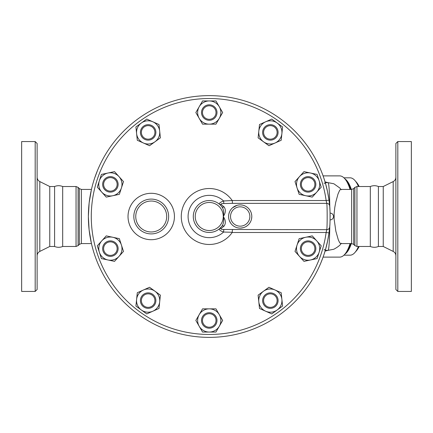 <?xml version="1.0" encoding="UTF-8"?>
<svg xmlns="http://www.w3.org/2000/svg" width="433" height="433" viewBox="0 0 433 433"><rect width="100%" height="100%" fill="white"/><g stroke="black" fill="none" stroke-linecap="round" stroke-linejoin="round"><path stroke-width="0.65" d="M37.124 216.5L37.124 143.491L35.187 141.559L35.187 291.441L37.124 289.509L37.124 216.5M35.187 291.441L21.65 291.441L21.65 141.559L35.187 141.559M91.444 243.573L81.355 243.573L81.355 189.427L79.304 188.577L79.304 244.423L78.102 245.625L78.102 187.375L76.051 186.526L76.051 246.474L62.682 246.474C59.987 247.579 57.291 247.579 54.59 246.474L49.757 246.474L49.757 186.526L39.804 181.573C38.093 180.637 37.2 179.192 37.124 177.243M62.682 246.474L62.682 186.526C59.987 185.421 57.291 185.421 54.59 186.526L49.757 186.526M54.59 246.474L54.59 186.526M397.813 216.5L397.813 141.559L395.876 143.491L395.876 289.509L397.813 291.441L397.813 216.5M397.813 291.441L411.35 291.441L411.35 141.559L397.813 141.559M393.196 251.427L383.243 246.474L383.243 186.526L393.196 181.573L393.196 251.427C394.907 252.363 395.8 253.808 395.876 255.757M329.659 205.919L329.01 200.143A120.877 120.877 0 0 0 144.146 114.658A120.877 120.877 0 0 0 144.124 318.331A120.877 120.877 0 0 0 329.004 232.884L329.654 227.103C330.206 225.133 330.206 207.878 329.659 205.919A2.901 2.82 -5 0 0 326.769 203.353C327.305 205.789 327.305 227.222 326.769 229.669L326.13 232.489A117.976 117.976 0 0 1 145.688 315.884A117.976 117.976 0 0 1 145.704 117.099A117.976 117.976 0 0 1 326.136 200.533L329.01 200.143A120.877 120.877 0 0 1 329.248 202.011M330.125 216.5L330.114 214.892A120.877 120.877 0 0 1 330.125 216.657M330.076 219.883A3.383 3.383 0 0 0 333.507 216.5A3.383 3.383 0 0 0 330.076 213.117L330.076 213.144M330.114 215.114L330.119 215.737M370.318 216.5L370.318 186.526C373.013 185.421 375.709 185.421 378.41 186.526L378.41 246.474C375.709 247.579 373.013 247.579 370.318 246.474L370.318 216.5M358.454 246.474A38.678 13.228 90 0 1 354.908 252.526L356.483 250.723A36.745 12.568 -90 0 0 359.179 246.474M359.179 186.526A36.745 12.568 -90 0 0 356.483 182.277L354.908 180.474A38.678 13.228 90 0 1 358.454 186.526M343.932 177.822L350.091 177.822A38.678 13.228 90 0 1 354.908 180.474M354.908 252.526A38.678 13.228 90 0 1 350.091 255.178L343.932 255.178M344.847 254.22A38.678 13.228 -90 0 0 351.363 243.573M351.363 189.427A38.678 13.228 -90 0 0 344.847 178.78M346.79 251.416A37.714 12.898 -90 0 0 350.892 243.573M350.892 189.427A37.714 12.898 -90 0 0 346.79 181.584M154.402 305.146A7.734 7.734 0 0 0 148.952 292.903A7.734 7.734 0 0 0 141.077 303.744A7.734 7.734 0 0 0 154.402 305.146M153.623 304.578A6.771 6.771 0 0 1 141.964 303.354A6.771 6.771 0 0 1 148.855 293.866A6.771 6.771 0 0 1 153.623 304.578M112.775 255.979A7.734 7.734 0 0 0 115.557 242.875A7.734 7.734 0 0 0 102.816 247.016A7.734 7.734 0 0 0 112.775 255.979M112.477 255.059A6.771 6.771 0 0 1 103.763 247.216A6.771 6.771 0 0 1 114.913 243.595A6.771 6.771 0 0 1 112.477 255.059M107.99 191.732A7.734 7.734 0 0 0 117.949 182.769A7.734 7.734 0 0 0 105.208 178.629A7.734 7.734 0 0 0 107.99 191.732M108.293 190.812A6.771 6.771 0 0 1 105.852 179.349A6.771 6.771 0 0 1 117.002 182.97A6.771 6.771 0 0 1 108.293 190.812M141.889 136.947A7.734 7.734 0 0 0 155.214 135.545A7.734 7.734 0 0 0 147.339 124.709A7.734 7.734 0 0 0 141.889 136.947M142.668 136.379A6.771 6.771 0 0 1 147.436 125.667A6.771 6.771 0 0 1 154.332 135.156A6.771 6.771 0 0 1 142.668 136.379M201.513 112.548A7.734 7.734 0 0 0 213.117 119.248A7.734 7.734 0 0 0 213.117 105.847A7.734 7.734 0 0 0 201.513 112.548M202.476 112.548A6.771 6.771 0 0 1 212.63 106.686A6.771 6.771 0 0 1 212.63 118.409A6.771 6.771 0 0 1 202.476 112.548M264.092 127.854A7.734 7.734 0 0 0 269.543 140.097A7.734 7.734 0 0 0 277.418 129.256A7.734 7.734 0 0 0 264.092 127.854M264.872 128.422A6.771 6.771 0 0 1 276.535 129.646A6.771 6.771 0 0 1 269.64 139.134A6.771 6.771 0 0 1 264.872 128.422M305.72 177.021A7.734 7.734 0 0 0 302.938 190.125A7.734 7.734 0 0 0 315.679 185.984A7.734 7.734 0 0 0 305.72 177.021M306.023 177.941A6.771 6.771 0 0 1 314.731 185.784A6.771 6.771 0 0 1 303.582 189.405A6.771 6.771 0 0 1 306.023 177.941M310.504 241.268A7.734 7.734 0 0 0 300.545 250.231A7.734 7.734 0 0 0 313.286 254.371A7.734 7.734 0 0 0 310.504 241.268M310.201 242.188A6.771 6.771 0 0 1 312.642 253.651A6.771 6.771 0 0 1 301.492 250.03A6.771 6.771 0 0 1 310.201 242.188M276.606 296.053A7.734 7.734 0 0 0 263.28 297.455A7.734 7.734 0 0 0 271.155 308.291A7.734 7.734 0 0 0 276.606 296.053M275.826 296.621A6.771 6.771 0 0 1 271.058 307.333A6.771 6.771 0 0 1 264.168 297.844A6.771 6.771 0 0 1 275.826 296.621M160.389 295.149L159.685 301.812A11.604 11.604 0 0 0 154.965 291.209L160.389 295.149M143.426 289.996L149.547 287.274L154.965 291.209A11.604 11.604 0 0 0 136.606 299.387L137.304 292.724L143.426 289.996M158.987 308.475L152.865 311.203A11.604 11.604 0 0 0 159.685 301.812L158.987 308.475M141.326 309.985L135.908 306.05L136.606 299.387A11.604 11.604 0 0 0 152.865 311.203L146.744 313.925L141.326 309.985M123.492 251.411L119.005 256.39A11.604 11.604 0 0 0 121.419 245.035L123.492 251.411M112.797 237.273L119.351 238.664L121.419 245.035A11.604 11.604 0 0 0 101.76 240.856L106.242 235.882L112.797 237.273M114.523 261.364L107.969 259.973A11.604 11.604 0 0 0 119.005 256.39L114.523 261.364M99.346 252.206L97.279 245.836L101.76 240.856A11.604 11.604 0 0 0 107.969 259.973L101.419 258.582L99.346 252.206M119.351 194.336L112.797 195.727A11.604 11.604 0 0 0 121.419 187.965L119.351 194.336M119.005 176.61L123.492 181.589L121.419 187.965A11.604 11.604 0 0 0 107.969 173.027L114.523 171.636L119.005 176.61M106.242 197.118L101.76 192.144A11.604 11.604 0 0 0 112.797 195.727L106.242 197.118M99.346 180.794L101.419 174.418L107.969 173.027A11.604 11.604 0 0 0 101.76 192.144L97.279 187.164L99.346 180.794M149.547 145.726L143.426 143.004A11.604 11.604 0 0 0 154.965 141.791L149.547 145.726M159.685 131.188L160.389 137.851L154.965 141.791A11.604 11.604 0 0 0 152.865 121.797L158.987 124.525L159.685 131.188M137.304 140.276L136.606 133.613A11.604 11.604 0 0 0 143.426 143.004L137.304 140.276M141.326 123.015L146.744 119.075L152.865 121.797A11.604 11.604 0 0 0 136.606 133.613L135.908 126.95L141.326 123.015M202.547 124.152L199.196 118.35A11.604 11.604 0 0 0 209.247 124.152L202.547 124.152M219.298 118.35L215.948 124.152L209.247 124.152A11.604 11.604 0 0 0 219.298 106.745L222.649 112.548L219.298 118.35M195.846 112.548L199.196 106.745A11.604 11.604 0 0 0 199.196 118.35L195.846 112.548M209.247 100.943L215.948 100.943L219.298 106.745A11.604 11.604 0 0 0 199.196 106.745L202.547 100.943L209.247 100.943M258.106 137.851L258.81 131.188A11.604 11.604 0 0 0 263.529 141.791L258.106 137.851M275.069 143.004L268.947 145.726L263.529 141.791A11.604 11.604 0 0 0 281.888 133.613L281.19 140.276L275.069 143.004M259.508 124.525L265.629 121.797A11.604 11.604 0 0 0 258.81 131.188L259.508 124.525M277.169 123.015L282.592 126.95L281.888 133.613A11.604 11.604 0 0 0 265.629 121.797L271.751 119.075L277.169 123.015M295.008 181.589L299.49 176.61A11.604 11.604 0 0 0 297.076 187.965L295.008 181.589M305.698 195.727L299.149 194.336L297.076 187.965A11.604 11.604 0 0 0 316.734 192.144L312.253 197.118L305.698 195.727M303.971 171.636L310.526 173.027A11.604 11.604 0 0 0 299.49 176.61L303.971 171.636M319.148 180.794L321.216 187.164L316.734 192.144A11.604 11.604 0 0 0 310.526 173.027L317.075 174.418L319.148 180.794M299.149 238.664L305.698 237.273A11.604 11.604 0 0 0 297.076 245.035L299.149 238.664M299.49 256.39L295.008 251.411L297.076 245.035A11.604 11.604 0 0 0 310.526 259.973L303.971 261.364L299.49 256.39M312.253 235.882L316.734 240.856A11.604 11.604 0 0 0 305.698 237.273L312.253 235.882M319.148 252.206L317.075 258.582L310.526 259.973A11.604 11.604 0 0 0 316.734 240.856L321.216 245.836L319.148 252.206M268.947 287.274L275.069 289.996A11.604 11.604 0 0 0 263.529 291.209L268.947 287.274M258.81 301.812L258.106 295.149L263.529 291.209A11.604 11.604 0 0 0 265.629 311.203L259.508 308.475L258.81 301.812M281.19 292.724L281.888 299.387A11.604 11.604 0 0 0 275.069 289.996L281.19 292.724M277.169 309.985L271.751 313.925L265.629 311.203A11.604 11.604 0 0 0 281.888 299.387L282.592 306.05L277.169 309.985M216.018 320.452A6.771 6.771 0 0 1 205.864 326.314A6.771 6.771 0 0 1 205.864 314.591A6.771 6.771 0 0 1 216.018 320.452M216.982 320.452A7.734 7.734 0 0 0 205.377 313.752A7.734 7.734 0 0 0 205.377 327.153A7.734 7.734 0 0 0 216.982 320.452M215.948 308.848L219.298 314.65A11.604 11.604 0 0 0 209.247 308.848L215.948 308.848M199.196 314.65L202.547 308.848L209.247 308.848A11.604 11.604 0 0 0 199.196 326.255L195.846 320.452L199.196 314.65M222.649 320.452L219.298 326.255A11.604 11.604 0 0 0 219.298 314.65L222.649 320.452M209.247 332.057L202.547 332.057L199.196 326.255A11.604 11.604 0 0 0 219.298 326.255L215.948 332.057L209.247 332.057M329.643 227.26A120.877 120.877 0 0 1 329.004 232.884L326.13 232.489L232.202 232.489A27.972 27.972 0 0 1 190.661 237.403A27.972 27.972 0 0 1 190.682 195.575A27.972 27.972 0 0 1 232.218 200.533L223.617 200.972C220.527 202.103 219.109 203.169 219.363 204.16A2.901 2.246 -50.7 0 0 221.203 204.49C220.711 203.835 221.588 203.515 223.823 203.532L232.456 203.353L232.294 200.755M329.681 226.789A120.877 120.877 0 0 1 329.654 227.103A2.901 2.82 -175 0 1 326.769 229.669L223.796 229.49C221.555 229.506 220.678 229.187 221.171 228.532L224.072 226.102C225.999 223.358 225.728 220.159 223.271 216.511C225.734 212.863 226.01 209.669 224.088 206.92L221.203 204.49M232.218 200.533L326.136 200.533L326.769 203.353L232.456 203.353M236.916 227.634L235.747 227.217M235.065 226.908L234.166 226.421M233.511 225.988L232.894 225.523M231.899 224.619L231.363 224.029M230.524 222.919L229.328 220.586M228.927 219.287L228.705 218.156M228.608 215.775L228.711 214.8M228.835 214.108L229.571 211.829M230.053 210.855L230.632 209.918M231.282 209.063L231.763 208.522M232.553 207.764L237.067 205.323M237.582 205.193L238.388 205.036M239.211 204.939L239.676 204.906M239.963 204.896L241.251 204.944M242.171 205.069L242.761 205.182M243.584 205.404L244.434 205.697M248.282 208.181L249.256 209.253M249.852 210.075L250.344 210.882M250.583 211.331L251.075 212.479M251.476 213.794L251.757 215.537M251.795 216.722L251.562 218.806M251.286 219.894L250.978 220.781M250.739 221.333L250.252 222.281M249.191 223.823L248.363 224.738M247.243 225.717L245.765 226.675M244.845 227.13L244.331 227.341M243.146 227.72L240.586 228.099M232.202 232.489L232.44 229.669M223.796 229.49L223.59 232.05L232.277 232.272M221.171 228.532A2.901 2.246 50.8 0 0 219.336 228.862C219.076 229.847 220.494 230.913 223.59 232.05A21.157 21.157 0 0 1 194.081 231.249A21.157 21.157 0 0 1 194.103 201.729A21.157 21.157 0 0 1 223.617 200.972L223.823 203.532M224.072 226.102A2.901 1.797 38.2 0 0 221.788 226.362L219.336 228.862A15.956 15.956 0 0 1 197.583 227.39A15.956 15.956 0 0 1 197.605 205.588A15.956 15.956 0 0 1 219.363 204.16A15.956 15.956 0 0 0 197.605 205.588A15.956 15.956 0 0 0 197.583 227.39A15.956 15.956 0 0 0 219.336 228.862M223.271 216.511C224.099 220.603 223.607 223.883 221.788 226.362A15.956 15.956 0 0 1 198.417 228.213A15.956 15.956 0 0 1 198.433 204.766A15.956 15.956 0 0 1 221.804 206.655C223.617 209.139 224.105 212.424 223.271 216.511A14.024 14.024 0 0 1 202.227 228.635A14.024 14.024 0 0 1 202.249 204.349A14.024 14.024 0 0 1 223.271 216.511M224.088 206.92A2.901 1.797 -38.1 0 1 221.804 206.655A15.956 15.956 0 0 0 198.433 204.766A15.956 15.956 0 0 0 198.417 228.213A15.956 15.956 0 0 0 221.788 226.362M220.727 205.421L221.328 206.076M168.632 216.5A17.407 17.407 0 0 0 142.527 201.426A17.407 17.407 0 0 0 142.527 231.574A17.407 17.407 0 0 0 168.632 216.5M251.795 216.5A11.604 11.604 0 0 0 240.191 204.896A11.604 11.604 0 0 0 228.586 216.5A11.604 11.604 0 0 0 240.191 228.104A11.604 11.604 0 0 0 251.795 216.5A11.604 11.604 0 0 0 240.191 204.896A11.604 11.604 0 0 0 228.586 216.5A11.604 11.604 0 0 0 240.191 228.104A11.604 11.604 0 0 0 251.795 216.5M324.003 183.099L325.524 183.484L324.138 178.937M322.022 173L322.888 175.311M323.532 177.14L323.711 177.665M94.643 178.082L97.625 170.126M95.341 256.942L94.621 254.858M94.129 253.348L93.165 250.198M93.079 249.901L91.682 244.591M324.041 254.355L325.524 249.516L324.003 249.901M323.857 254.913L323.494 255.979M322.877 257.716L320.869 262.874M329.713 206.552A120.877 120.877 0 0 1 329.74 206.914M329.8 207.699A120.877 120.877 0 0 1 330.038 212.051M330.076 213.242L330.065 212.83A120.877 120.877 0 0 1 330.081 213.399M91.428 189.492L89.133 202.953L88.375 216.424L89.106 229.793L91.428 243.508M325.524 249.516L327.646 240.829L329.004 232.884A120.877 120.877 0 0 1 144.124 318.331A120.877 120.877 0 0 1 144.146 114.658A120.877 120.877 0 0 1 329.01 200.143L327.554 191.711L325.524 183.484M330.119 215.851L330.114 215.282M329.816 207.878L329.811 207.808A33.844 1.77 90 0 0 328.095 182.656L325.286 182.656M329.811 225.192A33.844 1.77 90 0 1 328.095 250.344L325.286 250.344M323.094 175.885L339.694 175.885A40.615 13.888 90 0 1 348.451 184.972A40.615 13.888 90 0 1 350.048 189.427M350.048 243.573A40.615 13.888 90 0 1 348.451 248.028A40.615 13.888 90 0 1 339.694 257.115L323.094 257.115M328.057 182.656L325.064 181.898M325.064 251.102L328.057 250.344M340.647 189.427L339.71 190.19L337.984 194.081L335.748 202.271L334.769 207.564L334.141 213.523L334.124 219.098L335.84 231.152L338.303 239.812L339.699 242.799L340.647 243.573L351.645 243.573L351.645 189.427L340.647 189.427M348.451 184.972L349.242 186.85A38.196 13.066 90 0 1 350.221 189.427M350.221 243.573A38.196 13.066 90 0 1 349.242 246.15L348.451 248.028M49.757 246.474L39.804 251.427L39.804 181.573M174.434 216.5A23.209 23.209 0 0 0 139.626 196.403A23.209 23.209 0 0 0 139.626 236.597A23.209 23.209 0 0 0 174.434 216.5M249.863 216.5A9.672 9.672 0 0 1 235.357 224.873A9.672 9.672 0 0 1 235.357 208.127A9.672 9.672 0 0 1 249.863 216.5M166.7 216.5A15.474 15.474 0 0 1 143.491 229.901A15.474 15.474 0 0 1 143.491 203.099A15.474 15.474 0 0 1 166.7 216.5M354.898 216.5L354.898 187.375L356.949 186.526L356.949 246.474L354.898 245.625L354.898 216.5M351.645 243.573L353.696 244.423L353.696 188.577L354.898 187.375M39.804 251.427C38.093 252.363 37.2 253.808 37.124 255.757M393.196 181.573C394.907 180.637 395.8 179.192 395.876 177.243M383.243 186.526L378.41 186.526M383.243 246.474L378.41 246.474M91.444 189.427L81.355 189.427M328.095 250.344L333.843 249.24C338.2 246.842 340.641 244.834 341.172 243.211M341.172 189.789L339.845 188.03L333.865 183.765L328.095 182.656M353.696 244.423L354.898 245.625M351.645 189.427L353.696 188.577M79.304 244.423L81.355 243.573M79.304 188.577L78.102 187.375M76.051 246.474L78.102 245.625M76.051 186.526L62.682 186.526M370.318 186.526L356.949 186.526M370.318 246.474L356.949 246.474"/></g></svg>
